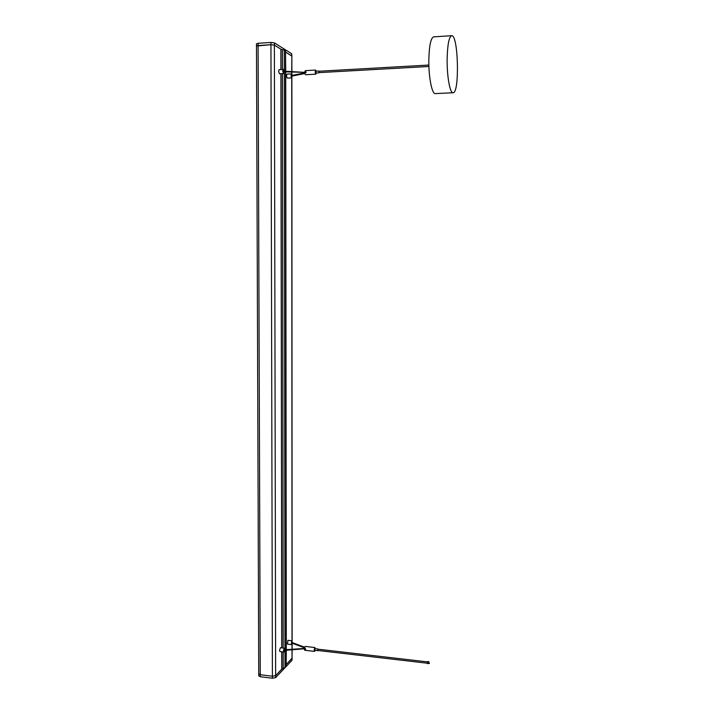 <?xml version="1.0" encoding="UTF-8"?>
<svg xmlns="http://www.w3.org/2000/svg" width="714" height="714" viewBox="0 0 714 714"><rect width="100%" height="100%" fill="white"/><g stroke="black" fill="none" stroke-linecap="round" stroke-linejoin="round"><path stroke-width="1.07" d="M285.538 71.052L285.511 50.908L285.716 71.052M283.208 651.971L283.226 668.322L284.993 667.617L286.144 666.403L286.127 650.624M286.127 649.972L285.538 71.739M286.144 666.403L286.296 650.615M284.315 71.088L284.297 50.15L285.511 50.908M284.993 667.617L284.975 650.543M284.966 649.892L284.315 71.775M280.87 49.204L284.297 50.15M282.423 49.703L282.449 69.472M282.458 73.604L283.199 648.044M281.834 651.811L281.86 669.116L283.226 668.322M291.856 56.022L291.66 53.702L274.354 42.867L274.408 45.143L280.959 49.204L281.004 69.561M281.013 73.685L281.825 647.884M281.753 669.098L275.675 675.587L275.622 677.613L291.946 660.379L292.133 658.201M292.062 643.046L291.294 644.555L291.758 640.77L292.142 642.413M284.752 649.865L284.11 648.294L283.449 650.775L283.869 652.043L284.672 650.508M284.359 648.178L280.459 647.723L279.549 650.32L279.959 651.587L283.869 652.043M291.758 640.77L287.929 640.333L287.456 644.108L291.294 644.555M317.962 649.196L317.81 650.481M317.623 650.677L314.669 650.329L314.776 648.669L317.819 648.964M315.329 648.669L314.776 647.785C314.044 649.749 314.044 650.865 314.785 651.141L315.124 650.383M315.088 647.732L314.669 651.248M304.682 649.044L304.735 650.258L314.428 651.391M304.369 649.383L305.538 649.517L305.538 648.714L304.369 648.571L305.199 646.42L314.883 647.536M317.721 650.427L317.864 649.231M427.507 661.628L427.347 663.484M291.892 76.193L291.232 77.862L291.089 73.881L291.847 75.523L291.865 72.069M284.056 71.105L283.262 69.428L282.717 71.088L283.556 73.542L284.11 71.793M283.262 69.428L279.147 69.669L278.603 71.329L279.451 73.765L283.556 73.542M291.089 73.881L287.055 74.104C286.305 75.497 286.403 76.835 287.34 78.121L291.366 77.897M318.979 71.248L319.06 72.623M318.89 72.855L315.784 73.033L315.731 71.221M316.177 71.177L315.731 70.24C314.91 71.864 315.026 73.06 316.079 73.837L316.293 72.998M315.749 70.249L315.981 73.97M304.173 72.453L305.53 74.738L315.731 74.176M304.762 72.766L305.994 72.694L305.994 71.802L304.762 71.873L305.235 72.159M305.396 70.695L304.762 71.873M318.917 72.614L318.837 71.275M453.069 92.749L435.317 93.605C431.988 94.355 428.534 76.987 428.828 59.744C429.212 45.616 430.81 37.994 433.639 36.86L451.659 35.7C458.397 34.45 459.727 93.704 453.069 92.749C449.981 93.489 446.83 76.023 447.142 58.682C447.535 44.482 449.035 36.825 451.659 35.7M258.745 675.801L260.28 676.72L260.253 674.712L258.682 673.766L260.253 674.712L272.4 676.238L260.253 674.712L258.084 45.544L256.433 46.017L270.945 44.705L258.084 45.544L258.102 43.286L256.478 43.849M280.897 69.561L280.87 49.15L274.372 45.125L275.64 675.614L272.4 676.238L275.675 675.587M274.372 45.125L270.945 44.705L272.4 676.238L272.427 678.255L275.622 677.613M281.727 651.793L281.753 669.196L275.64 675.614M280.905 73.685L281.727 647.875M292.026 650.159L292.026 658.406L286.314 664.413L292.142 658.058M291.74 55.888L285.698 52.14L291.865 56.111L291.749 71.373M291.749 72.06L291.749 74.961M291.749 77.415L292.017 641.056M292.017 643.269L292.026 649.508M292.133 650.151L292.026 658.406M260.28 676.72L272.427 678.255M274.354 42.867L270.963 42.438L258.102 43.286M274.408 45.143L270.945 44.705L270.963 42.438M428.793 661.798L428.632 663.636M283.44 71.828L304.173 72.319M293.838 75.532L293.383 75.63L293.873 75.729M291.946 660.379L291.999 658.433M291.714 55.87L291.66 53.702M285.716 71.739L286.296 649.972M284.074 650.436L305.431 648.696M291.482 642.975L304.467 647.83M291.562 642.35L304.628 647.205M304.378 648.455L284.154 649.794M427.159 663.199L317.65 650.463M427.445 661.548L428.73 661.699L429.417 663.154M427.275 663.547L429.284 663.395M427.275 661.869L317.801 649.178M291.258 76.228L304.86 73.542M291.205 75.559L304.762 72.864M283.387 71.141L305.985 72.426M315.668 71.204L318.783 71.034M305.262 70.65L315.472 70.079M428.864 65.054L318.792 71.257M428.909 66.473L318.881 72.632M256.478 43.75L258.745 675.962M291.856 56.111L291.865 71.382M291.874 76.8L292.133 641.556M292.133 643.055L292.133 649.499"/></g></svg>
